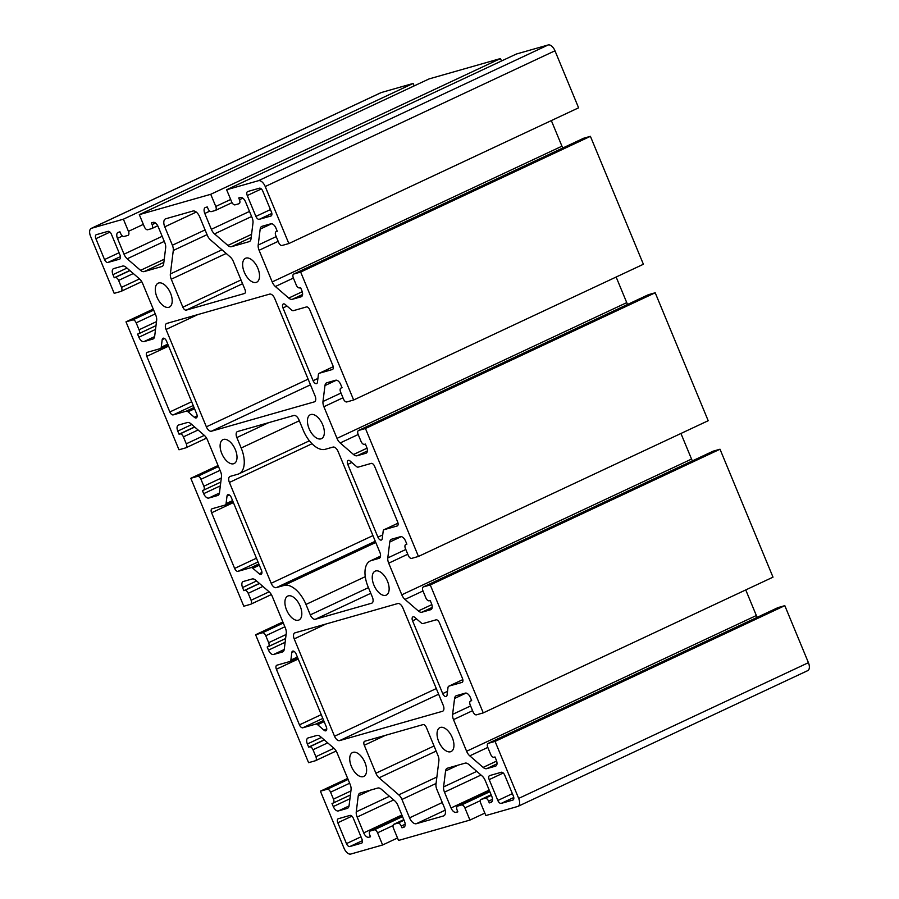<?xml version="1.0" encoding="UTF-8"?>
<svg xmlns="http://www.w3.org/2000/svg" width="899" height="899" viewBox="0 0 899 899"><rect width="100%" height="100%" fill="white"/><g stroke="black" fill="none" stroke-linecap="round" stroke-linejoin="round"><path stroke-width="1.35" d="M160.314 348.598A3.776 2 -115.1 0 0 160.472 348.542A3.776 2 -115.1 0 0 161.258 347.194L162.202 339.62A3.776 2 64.9 0 1 162.989 338.271A3.776 2 64.9 0 1 166.54 341.137L196.679 413.9A3.776 2 64.9 0 1 196.33 417.866A3.776 2 64.9 0 1 194.375 417.305L188.026 411.809A3.776 2 -115.1 0 0 186.239 411.18L173.215 414.889A3.776 2 64.9 0 1 169.832 411.967L146.795 356.341A3.776 2 64.9 0 1 147.133 352.374A3.776 2 64.9 0 1 147.301 352.318L160.314 348.598M108.037 231.346A3.776 2 64.9 0 1 111.42 234.268L120.061 255.125A3.776 2 64.9 0 1 119.724 259.092A3.776 2 64.9 0 1 119.556 259.159L107.914 262.474A3.776 2 64.9 0 1 104.531 259.553L95.89 238.696A3.776 2 64.9 0 1 96.238 234.718A3.776 2 64.9 0 1 96.395 234.661L108.037 231.346M221.772 453.523A13.204 7.001 64.9 0 1 222.963 439.633A13.204 7.001 64.9 0 1 234.897 448.623A13.204 7.001 64.9 0 1 234.167 463.547A13.204 7.001 64.9 0 1 221.772 453.523M156.965 297.086A13.204 7.001 64.9 0 1 158.157 283.185A13.204 7.001 64.9 0 1 170.091 292.175A13.204 7.001 64.9 0 1 169.36 307.098A13.204 7.001 64.9 0 1 156.965 297.086M218.064 465.525L190.802 478.29L197.589 476.358A3.776 2 64.9 0 1 200.971 479.279L203.848 486.235A3.776 2 64.9 0 1 203.511 490.202A3.776 2 64.9 0 1 203.354 490.258L202.387 490.539L203.68 493.663A5.664 3 -115.1 0 0 208.748 498.057L217.58 495.54A7.54 4.001 -115.1 0 0 217.895 495.416A7.54 4.001 -115.1 0 0 219.48 492.719L221.457 476.796A7.54 4.001 -115.1 0 0 220.558 471.559L207.455 439.926A7.54 4.001 -115.1 0 0 204.275 435.33L190.925 423.777A7.54 4.001 -115.1 0 0 187.34 422.53L178.508 425.047A5.664 3 -115.1 0 0 178.272 425.137A5.664 3 -115.1 0 0 177.755 431.093L179.058 434.217L180.025 433.947A3.776 2 64.9 0 1 183.407 436.869L186.284 443.814A3.776 2 64.9 0 1 185.947 447.792A3.776 2 64.9 0 1 185.79 447.848L178.991 449.781L125.995 321.842L132.794 319.909A3.776 2 64.9 0 1 136.176 322.831L139.053 329.787A3.776 2 64.9 0 1 138.716 333.754A3.776 2 64.9 0 1 138.547 333.821L137.581 334.091L138.873 337.226A5.664 3 -115.1 0 0 143.952 341.609L152.774 339.092A7.54 4.001 -115.1 0 0 153.1 338.968A7.54 4.001 -115.1 0 0 154.673 336.271L156.651 320.347A7.54 4.001 -115.1 0 0 155.752 315.111L142.649 283.477A7.54 4.001 -115.1 0 0 139.48 278.881L126.13 267.34A7.54 4.001 -115.1 0 0 122.534 266.082L113.701 268.599A5.664 3 -115.1 0 0 113.465 268.689A5.664 3 -115.1 0 0 112.959 274.644L114.252 277.769L115.218 277.499A3.776 2 64.9 0 1 118.601 280.421L121.477 287.377A3.776 2 64.9 0 1 121.14 291.343A3.776 2 64.9 0 1 120.983 291.4L114.184 293.344L90.574 236.325A7.54 4.001 64.9 0 1 91.249 228.38A7.54 4.001 64.9 0 1 91.574 228.267L123.399 219.187L128.445 231.358A3.776 2 64.9 0 1 128.096 235.324A3.776 2 64.9 0 1 127.939 235.392L124.062 236.493A3.776 2 64.9 0 1 120.68 233.571L119.96 231.83L118.207 232.335A5.664 3 -115.1 0 0 117.971 232.425A5.664 3 -115.1 0 0 117.466 238.37L124.017 254.192A7.54 4.001 -115.1 0 0 127.186 258.788L140.536 270.329A7.54 4.001 -115.1 0 0 144.132 271.588L161.786 266.553A7.54 4.001 -115.1 0 0 162.112 266.43A7.54 4.001 -115.1 0 0 163.685 263.733L165.663 247.821A7.54 4.001 -115.1 0 0 164.764 242.573L158.213 226.762A5.664 3 -115.1 0 0 153.145 222.368L151.392 222.873L152.122 224.604A3.776 2 64.9 0 1 151.774 228.582A3.776 2 64.9 0 1 151.616 228.638L147.739 229.739A3.776 2 64.9 0 1 144.357 226.818L139.311 214.647L429.059 78.921L500.473 58.559L210.726 194.296L139.311 214.647M123.399 219.187L413.147 83.45L414.158 85.899M380.704 92.822A7.54 4.001 64.9 0 1 380.996 92.642A7.54 4.001 64.9 0 1 381.322 92.53L413.147 83.45M114.252 277.769L129.782 270.498M125.995 321.842L153.257 309.076M179.058 434.217L194.589 426.946M211.602 512.79L234.639 568.415A3.776 2 64.9 0 0 238.021 571.337L251.035 567.629A3.776 2 -115.1 0 1 252.833 568.258L259.182 573.753A3.776 2 64.9 0 0 261.137 574.315A3.776 2 64.9 0 0 261.474 570.348L231.335 497.585A3.776 2 -115.1 0 0 227.795 494.72A3.776 2 -115.1 0 0 227.009 496.068L226.065 503.642A3.776 2 64.9 0 1 225.278 504.991A3.776 2 64.9 0 1 225.11 505.047L212.097 508.755A3.776 2 -115.1 0 0 211.939 508.823A3.776 2 -115.1 0 0 211.602 512.79L233.403 502.575M229.402 482.448L271.172 583.271A5.664 3 64.9 0 0 276.24 587.654L284.005 585.44A24.52 12.991 -115.1 0 1 305.975 604.443L310.301 614.871A5.664 3 64.9 0 0 315.369 619.254L371.647 603.218A5.664 3 -115.1 0 0 371.883 603.128A5.664 3 -115.1 0 0 372.4 597.172L368.073 586.744A24.52 12.991 64.9 0 1 370.287 560.931A24.52 12.991 64.9 0 1 371.332 560.549L379.097 558.335A5.664 3 -115.1 0 0 379.333 558.245A5.664 3 -115.1 0 0 379.85 552.289L338.08 451.467A5.664 3 64.9 0 0 333.012 447.084L325.247 449.298A24.52 12.991 -115.1 0 1 303.278 430.295L298.951 419.867A5.664 3 64.9 0 0 293.883 415.473L237.606 431.52A5.664 3 -115.1 0 0 237.37 431.61A5.664 3 -115.1 0 0 236.853 437.566L241.179 447.994A24.52 12.991 64.9 0 1 238.965 473.795A24.52 12.991 64.9 0 1 237.92 474.189L230.155 476.403A5.664 3 -115.1 0 0 229.919 476.492A5.664 3 -115.1 0 0 229.402 482.448L312.009 443.746M211.434 431.205L314.29 401.887A5.664 3 64.9 0 0 314.538 401.797A5.664 3 64.9 0 0 315.043 395.841L274.723 298.49A5.664 3 64.9 0 0 269.655 294.108L166.798 323.426A5.664 3 -115.1 0 0 166.551 323.516A5.664 3 -115.1 0 0 166.045 329.472L206.365 426.823A5.664 3 -115.1 0 0 211.434 431.205L310.47 384.817M186.228 310.121L244.449 293.524A3.776 2 64.9 0 0 244.618 293.456A3.776 2 64.9 0 0 244.955 289.489L233.358 261.497A7.54 4.001 64.9 0 0 230.189 256.912L210.478 239.876A7.54 4.001 -115.1 0 1 207.309 235.28L199.69 216.873A7.54 4.001 64.9 0 0 192.925 211.029L165.753 218.772A7.54 4.001 -115.1 0 0 165.438 218.895A7.54 4.001 -115.1 0 0 164.753 226.84L172.383 245.236A7.54 4.001 64.9 0 1 173.282 250.473L170.361 273.959A7.54 4.001 -115.1 0 0 171.26 279.207L182.857 307.188A3.776 2 -115.1 0 0 186.228 310.121L242.561 283.724M293.411 310.661A3.776 2 64.9 0 1 291.624 310.031L285.264 304.536A3.776 2 -115.1 0 0 283.309 303.974A3.776 2 -115.1 0 0 282.971 307.941L313.11 380.704A3.776 2 -115.1 0 0 316.65 383.57A3.776 2 -115.1 0 0 317.448 382.221L318.381 374.647A3.776 2 64.9 0 1 319.179 373.299A3.776 2 64.9 0 1 319.336 373.242L332.349 369.523A3.776 2 -115.1 0 0 332.506 369.467A3.776 2 -115.1 0 0 332.855 365.5L309.807 309.874A3.776 2 -115.1 0 0 306.424 306.952L293.411 310.661M247.764 191.509A3.776 2 -115.1 0 0 247.607 191.566A3.776 2 -115.1 0 0 247.259 195.544L255.9 216.401A3.776 2 -115.1 0 0 259.283 219.322L270.925 216.007A3.776 2 -115.1 0 0 271.093 215.94A3.776 2 -115.1 0 0 271.431 211.973L262.789 191.116A3.776 2 -115.1 0 0 259.406 188.194L247.764 191.509M322.685 424.755A13.204 7.001 -115.1 0 0 310.29 414.742A13.204 7.001 -115.1 0 0 309.548 429.666A13.204 7.001 -115.1 0 0 321.494 438.656A13.204 7.001 -115.1 0 0 322.685 424.755M257.878 268.318A13.204 7.001 -115.1 0 0 245.483 258.294A13.204 7.001 -115.1 0 0 244.753 273.217A13.204 7.001 -115.1 0 0 256.687 282.207A13.204 7.001 -115.1 0 0 257.878 268.318M190.802 478.29L243.798 606.229L250.585 604.297A3.776 2 -115.1 0 0 250.742 604.24A3.776 2 -115.1 0 0 251.091 600.262L248.203 593.318A3.776 2 -115.1 0 0 244.831 590.385L243.854 590.665L242.561 587.541A5.664 3 64.9 0 1 243.067 581.586A5.664 3 64.9 0 1 243.314 581.496L252.136 578.978A7.54 4.001 64.9 0 1 255.732 580.226L269.082 591.778A7.54 4.001 64.9 0 1 272.251 596.374L285.365 628.008A7.54 4.001 64.9 0 1 286.264 633.244L284.286 649.168A7.54 4.001 64.9 0 1 282.702 651.865A7.54 4.001 64.9 0 1 282.387 651.989L273.554 654.506A5.664 3 64.9 0 1 268.486 650.112L267.183 646.988L268.16 646.707A3.776 2 -115.1 0 0 268.318 646.651A3.776 2 -115.1 0 0 268.655 642.684L265.778 635.728A3.776 2 -115.1 0 0 262.396 632.806L255.608 634.739L308.593 762.678L315.392 760.745A3.776 2 -115.1 0 0 315.549 760.678A3.776 2 -115.1 0 0 315.886 756.711L313.009 749.755A3.776 2 -115.1 0 0 309.627 746.833L308.66 747.114L307.368 743.979A5.664 3 64.9 0 1 307.874 738.034A5.664 3 64.9 0 1 308.11 737.944L316.942 735.427A7.54 4.001 64.9 0 1 320.527 736.674L333.889 748.226A7.54 4.001 64.9 0 1 337.058 752.811L350.161 784.456A7.54 4.001 64.9 0 1 351.059 789.693L349.082 805.616A7.54 4.001 64.9 0 1 347.508 808.313A7.54 4.001 64.9 0 1 347.183 808.426L338.35 810.943A5.664 3 64.9 0 1 333.282 806.56L331.989 803.436L332.956 803.155A3.776 2 -115.1 0 0 333.113 803.099A3.776 2 -115.1 0 0 333.462 799.132L330.574 792.176A3.776 2 -115.1 0 0 327.202 789.255L320.404 791.187L344.025 848.207A7.54 4.001 -115.1 0 0 350.779 854.05L382.614 844.981L377.569 832.811A3.776 2 -115.1 0 0 374.186 829.889L370.309 830.991A3.776 2 -115.1 0 0 370.152 831.047A3.776 2 -115.1 0 0 369.804 835.025L370.523 836.755L368.781 837.261A5.664 3 64.9 0 1 363.713 832.879L357.161 817.056A7.54 4.001 64.9 0 1 356.262 811.808L358.24 795.896A7.54 4.001 64.9 0 1 359.814 793.199A7.54 4.001 64.9 0 1 360.139 793.075L377.794 788.041A7.54 4.001 64.9 0 1 381.39 789.3L394.74 800.84A7.54 4.001 64.9 0 1 397.909 805.437L404.46 821.259A5.664 3 64.9 0 1 403.954 827.215A5.664 3 64.9 0 1 403.707 827.305L401.965 827.799L401.246 826.057A3.776 2 -115.1 0 0 397.864 823.136L393.987 824.248A3.776 2 -115.1 0 0 393.818 824.304A3.776 2 -115.1 0 0 393.481 828.271L398.527 840.441L469.941 820.079L464.895 807.909A3.776 2 64.9 0 0 461.513 804.987L457.636 806.1A3.776 2 64.9 0 0 457.479 806.156A3.776 2 64.9 0 0 457.142 810.123L457.861 811.864L456.108 812.359A5.664 3 -115.1 0 1 451.04 807.976L444.488 792.154A7.54 4.001 -115.1 0 1 443.589 786.917L445.567 771.005A7.54 4.001 -115.1 0 1 447.14 768.297A7.54 4.001 -115.1 0 1 447.466 768.184L465.12 763.15A7.54 4.001 -115.1 0 1 468.716 764.397L482.066 775.949A7.54 4.001 -115.1 0 1 485.235 780.546L491.787 796.357A5.664 3 -115.1 0 1 491.281 802.313A5.664 3 -115.1 0 1 491.045 802.402L489.292 802.908L488.573 801.166A3.776 2 64.9 0 0 485.19 798.245L481.313 799.346A3.776 2 64.9 0 0 481.156 799.402A3.776 2 64.9 0 0 480.808 803.38L485.853 815.55L517.678 806.47A7.54 4.001 64.9 0 0 518.004 806.358A7.54 4.001 64.9 0 0 518.678 798.413L495.068 741.394L488.269 743.338A3.776 2 64.9 0 0 488.112 743.394A3.776 2 64.9 0 0 487.775 747.361L490.652 754.317A3.776 2 64.9 0 0 494.034 757.239L495.001 756.958L496.293 760.093A5.664 3 -115.1 0 1 495.787 766.049A5.664 3 -115.1 0 1 495.551 766.139L486.719 768.656A7.54 4.001 -115.1 0 1 483.134 767.398L469.772 755.857A7.54 4.001 -115.1 0 1 466.603 751.261L453.501 719.627A7.54 4.001 -115.1 0 1 452.602 714.379L454.579 698.467A7.54 4.001 -115.1 0 1 456.153 695.77A7.54 4.001 -115.1 0 1 456.478 695.646L465.3 693.129A5.664 3 -115.1 0 1 470.379 697.512L471.672 700.647L470.705 700.917A3.776 2 64.9 0 0 470.537 700.984A3.776 2 64.9 0 0 470.199 704.951L473.076 711.907A3.776 2 64.9 0 0 476.459 714.829L483.257 712.885L430.261 584.946L423.463 586.89A3.776 2 64.9 0 0 423.305 586.946A3.776 2 64.9 0 0 422.968 590.913L425.845 597.869A3.776 2 64.9 0 0 429.228 600.79L430.194 600.521L431.498 603.645A5.664 3 -115.1 0 1 430.981 609.601A5.664 3 -115.1 0 1 430.745 609.691L421.912 612.208A7.54 4.001 -115.1 0 1 418.327 610.949L404.977 599.408A7.54 4.001 -115.1 0 1 401.797 594.812L388.694 563.179A7.54 4.001 -115.1 0 1 387.795 557.931L389.773 542.018A7.54 4.001 -115.1 0 1 391.357 539.321A7.54 4.001 -115.1 0 1 391.672 539.198L400.505 536.681A5.664 3 -115.1 0 1 405.573 541.063L406.865 544.198L405.899 544.468A3.776 2 64.9 0 0 405.741 544.536A3.776 2 64.9 0 0 405.404 548.502L408.281 555.458A3.776 2 64.9 0 0 411.663 558.38L418.451 556.436L365.455 428.508L358.667 430.441A3.776 2 -115.1 0 0 358.51 430.497A3.776 2 -115.1 0 0 358.162 434.464L361.05 441.42A3.776 2 -115.1 0 0 364.421 444.342L365.399 444.072L366.691 447.196A5.664 3 64.9 0 1 366.185 453.152A5.664 3 64.9 0 1 365.938 453.242L357.117 455.759A7.54 4.001 64.9 0 1 353.521 454.501L340.17 442.96A7.54 4.001 64.9 0 1 337.001 438.364L323.887 406.73A7.54 4.001 64.9 0 1 322.988 401.493L324.966 385.57A7.54 4.001 64.9 0 1 326.551 382.873A7.54 4.001 64.9 0 1 326.865 382.749L335.698 380.232A5.664 3 64.9 0 1 340.766 384.615L342.07 387.75L341.092 388.02A3.776 2 -115.1 0 0 340.935 388.087A3.776 2 -115.1 0 0 340.597 392.054L343.474 399.01A3.776 2 -115.1 0 0 346.857 401.932L353.644 399.999L300.659 272.06L293.861 273.993A3.776 2 -115.1 0 0 293.703 274.049A3.776 2 -115.1 0 0 293.366 278.027L296.243 284.972A3.776 2 -115.1 0 0 299.625 287.894L300.592 287.624L301.895 290.748A5.664 3 64.9 0 1 301.379 296.704A5.664 3 64.9 0 1 301.143 296.794L292.31 299.311A7.54 4.001 64.9 0 1 288.725 298.063L275.364 286.511A7.54 4.001 64.9 0 1 272.195 281.915L259.092 250.282A7.54 4.001 64.9 0 1 258.193 245.045L260.171 229.121A7.54 4.001 64.9 0 1 261.744 226.424A7.54 4.001 64.9 0 1 262.07 226.301L270.902 223.784A5.664 3 64.9 0 1 275.971 228.177L277.263 231.301L276.296 231.582A3.776 2 -115.1 0 0 276.139 231.639A3.776 2 -115.1 0 0 275.791 235.605L278.679 242.561A3.776 2 -115.1 0 0 282.05 245.483L288.849 243.55L265.227 186.531A7.54 4.001 -115.1 0 0 258.474 180.688L226.638 189.756L231.684 201.927A3.776 2 -115.1 0 0 235.066 204.848L238.943 203.747A3.776 2 -115.1 0 0 239.1 203.68A3.776 2 -115.1 0 0 239.449 199.713L238.729 197.971L240.471 197.477A5.664 3 64.9 0 1 245.539 201.859L252.091 217.682A7.54 4.001 64.9 0 1 252.99 222.918L251.012 238.842A7.54 4.001 64.9 0 1 249.439 241.539A7.54 4.001 64.9 0 1 249.113 241.662L231.459 246.697A7.54 4.001 64.9 0 1 227.874 245.438L214.513 233.886A7.54 4.001 64.9 0 1 211.344 229.301L204.792 213.479A5.664 3 64.9 0 1 205.298 207.523A5.664 3 64.9 0 1 205.545 207.433L207.287 206.939L208.006 208.68A3.776 2 -115.1 0 0 211.389 211.602L215.266 210.49A3.776 2 -115.1 0 0 215.434 210.433A3.776 2 -115.1 0 0 215.771 206.467L210.726 194.296M226.638 189.756L516.386 54.019L548.221 44.95A7.54 4.001 -115.1 0 1 554.975 50.794L578.596 107.813L288.849 243.55M562.841 147.975A7.54 4.001 64.9 0 1 561.942 146.189L551.334 120.578M300.659 272.06L590.407 136.322L583.608 138.255A3.776 2 -115.1 0 0 583.451 138.322A3.776 2 -115.1 0 0 583.305 138.401M353.644 399.999L643.392 264.261L590.407 136.322M627.637 304.424A7.54 4.001 64.9 0 1 626.749 302.626L616.141 277.027M365.455 428.508L655.202 292.771L648.415 294.703A3.776 2 -115.1 0 0 648.258 294.76A3.776 2 -115.1 0 0 648.1 294.85M397.156 525.971L384.143 529.68A3.776 2 64.9 0 0 383.974 529.747A3.776 2 64.9 0 0 383.188 531.095L382.244 538.67A3.776 2 -115.1 0 1 381.457 540.018A3.776 2 -115.1 0 1 377.917 537.153L347.778 464.39A3.776 2 64.9 0 1 348.115 460.423A3.776 2 64.9 0 1 350.071 460.985L356.42 466.48A3.776 2 -115.1 0 0 358.218 467.109L371.231 463.401A3.776 2 64.9 0 1 374.613 466.323L397.65 521.948A3.776 2 -115.1 0 1 397.313 525.915A3.776 2 -115.1 0 1 397.156 525.971L397.459 525.825M501.485 61.008L500.473 58.559M315.841 724.077A3.776 2 64.9 0 1 317.628 724.706L323.988 730.19A3.776 2 -115.1 0 0 325.944 730.763A3.776 2 -115.1 0 0 326.281 726.797L296.142 654.034A3.776 2 -115.1 0 0 292.602 651.168A3.776 2 -115.1 0 0 291.804 652.517L290.871 660.091A3.776 2 64.9 0 1 290.074 661.439A3.776 2 64.9 0 1 289.916 661.495L276.903 665.204A3.776 2 -115.1 0 0 276.746 665.271A3.776 2 -115.1 0 0 276.398 669.238L299.446 724.864A3.776 2 -115.1 0 0 302.828 727.785L315.841 724.077L323.64 720.425M361.488 843.228A3.776 2 -115.1 0 0 361.645 843.161A3.776 2 -115.1 0 0 361.994 839.194L353.352 818.337A3.776 2 -115.1 0 0 349.969 815.415L338.327 818.731A3.776 2 -115.1 0 0 338.159 818.787A3.776 2 -115.1 0 0 337.822 822.765L346.463 843.622A3.776 2 -115.1 0 0 349.846 846.543L361.803 843.082M286.567 609.971A13.204 7.001 -115.1 0 0 298.962 619.995A13.204 7.001 -115.1 0 0 299.704 605.072A13.204 7.001 -115.1 0 0 287.759 596.082A13.204 7.001 -115.1 0 0 286.567 609.971M351.374 766.42A13.204 7.001 -115.1 0 0 363.769 776.444A13.204 7.001 -115.1 0 0 364.5 761.52A13.204 7.001 -115.1 0 0 352.565 752.53A13.204 7.001 -115.1 0 0 351.374 766.42M382.614 844.981L397.515 837.992M320.404 791.187L347.666 778.422M308.66 747.114L324.191 739.843M255.608 634.739L282.859 621.973M243.854 590.665L259.384 583.395M294.209 638.897A5.664 3 64.9 0 1 294.715 632.941A5.664 3 64.9 0 1 294.962 632.851L397.819 603.532A5.664 3 -115.1 0 1 402.887 607.915L443.207 705.254A5.664 3 -115.1 0 1 442.701 711.21A5.664 3 -115.1 0 1 442.454 711.3L339.597 740.619A5.664 3 64.9 0 1 334.529 736.236L294.209 638.897L326 623.996M364.297 745.249A3.776 2 64.9 0 1 364.634 741.27A3.776 2 64.9 0 1 364.803 741.214L423.024 724.616A3.776 2 -115.1 0 1 426.396 727.538L437.993 755.531A7.54 4.001 -115.1 0 1 438.892 760.768L435.97 784.254A7.54 4.001 64.9 0 0 436.88 789.502L444.499 807.898A7.54 4.001 -115.1 0 1 443.814 815.842A7.54 4.001 -115.1 0 1 443.499 815.955L416.327 823.709A7.54 4.001 64.9 0 1 409.562 817.854L401.943 799.458A7.54 4.001 -115.1 0 0 398.774 794.862L379.063 777.826A7.54 4.001 64.9 0 1 375.894 773.23L364.297 745.249L385.491 735.315M401.965 827.799L404.707 826.518M448.938 686.128A3.776 2 -115.1 0 0 448.781 686.195A3.776 2 -115.1 0 0 447.994 687.544L447.05 695.118A3.776 2 64.9 0 1 446.264 696.467A3.776 2 64.9 0 1 442.713 693.601L412.574 620.838A3.776 2 64.9 0 1 412.922 616.871A3.776 2 64.9 0 1 414.877 617.433L421.226 622.928A3.776 2 -115.1 0 0 423.024 623.558L436.037 619.838A3.776 2 64.9 0 1 439.42 622.771L462.457 678.397A3.776 2 64.9 0 1 462.12 682.363A3.776 2 64.9 0 1 461.951 682.42L448.938 686.128L462.839 679.622M501.215 803.391A3.776 2 64.9 0 1 497.832 800.47L489.191 779.613A3.776 2 64.9 0 1 489.528 775.635A3.776 2 64.9 0 1 489.697 775.579L501.339 772.263A3.776 2 64.9 0 1 504.721 775.185L513.363 796.042A3.776 2 64.9 0 1 513.014 800.009A3.776 2 64.9 0 1 512.857 800.076L501.215 803.391L513.779 797.503M387.48 581.204A13.204 7.001 64.9 0 1 386.289 595.104A13.204 7.001 64.9 0 1 374.355 586.114A13.204 7.001 64.9 0 1 375.085 571.18A13.204 7.001 64.9 0 1 387.48 581.204M452.287 737.652A13.204 7.001 64.9 0 1 451.096 751.553A13.204 7.001 64.9 0 1 439.162 742.563A13.204 7.001 64.9 0 1 439.892 727.628A13.204 7.001 64.9 0 1 452.287 737.652M489.292 802.908L492.034 801.616M495.068 741.394L784.816 605.656L808.426 662.675A7.54 4.001 64.9 0 1 807.751 670.62L518.004 806.358M777.714 607.746A3.776 2 64.9 0 1 777.86 607.657A3.776 2 64.9 0 1 778.017 607.6L784.816 605.656M745.743 589.924L756.351 615.523A7.54 4.001 -115.1 0 0 757.239 617.31M483.257 712.885L773.005 577.158L720.009 449.219L430.261 584.946M712.907 451.298A3.776 2 64.9 0 1 713.053 451.208A3.776 2 64.9 0 1 713.21 451.152L720.009 449.219M680.936 433.475L691.545 459.074A7.54 4.001 -115.1 0 0 692.444 460.872M418.451 556.436L708.198 420.71L655.202 292.771M469.941 820.079L484.842 813.101M160.618 348.452L168.113 344.946L160.472 348.542M161.258 347.194L167.776 344.137M146.795 356.341L168.607 346.126M169.832 411.967L191.644 401.752M173.215 414.889L193.206 405.528M186.239 411.18L194.038 407.528M188.026 411.809L194.544 408.753M194.375 417.305L197.151 416.001M162.202 339.62L164.539 338.53M95.89 238.696L109.97 232.099M104.531 259.553L119.073 252.743M107.914 262.474L120.477 256.586M140.536 270.329L164.247 259.227M144.132 271.588L163.865 262.339M127.186 258.788L164.281 241.404M124.017 254.192L162.168 236.313M117.466 238.37L122.466 236.032M128.445 231.358L143.346 224.379M91.574 228.267L381.322 92.53M121.286 291.254L141.75 281.668L121.14 291.343M121.477 287.377L139.525 278.926M118.601 280.421L133.299 273.532M115.218 277.499L129.917 270.61M112.959 274.644L126.984 268.071M152.774 339.092L153.392 338.799M143.952 341.609L154.628 336.608M138.873 337.226L155.527 329.416M138.862 333.675L155.999 325.64L138.716 333.754M139.053 329.787L156.493 321.617M136.176 322.831L155.246 313.897M132.794 319.909L153.684 310.121M186.093 447.702L206.556 438.116M186.284 443.814L204.32 435.363M183.407 436.869L198.095 429.98M180.025 433.947L194.712 427.059M177.755 431.093L191.779 424.519M217.58 495.54L218.199 495.248M208.748 498.057L219.435 493.045M203.68 493.663L220.334 485.865M203.657 490.124L220.806 482.089L203.511 490.202M203.848 486.235L221.3 478.054M200.971 479.279L220.053 470.346M197.589 476.358L218.491 466.57M225.424 504.901L232.92 501.395L225.278 504.991M226.065 503.642L232.583 500.586M227.009 496.068L229.335 494.978M241.179 447.994L299.322 420.754M236.853 437.566L268.655 422.676M206.365 426.823L308.132 379.153M166.045 329.472L197.836 314.583M182.857 307.188L240.999 279.949M171.26 279.207L226.2 253.462M170.361 273.959L221.952 249.798M173.282 250.473L207.051 234.65M172.383 245.236L205.084 229.908M164.753 226.84L196.263 212.074M151.92 228.492L157.741 225.773M152.122 224.604L155.482 223.031M161.786 266.553L162.404 266.261M319.336 373.242L333.226 366.725L319.179 373.299M313.11 380.704L317.909 378.457M282.971 307.941L287.017 306.053M247.259 195.544L261.339 188.947M259.283 219.322L271.846 213.434M255.9 216.401L270.442 209.591M249.113 241.662L249.731 241.37M239.449 199.713L242.809 198.14M258.474 180.688L548.221 44.95M265.227 186.531L554.975 50.794M276.296 231.582L277.207 231.155M260.171 229.121L271.655 223.739M258.193 245.045L276.207 236.606M259.092 250.282L278.173 241.348M272.195 281.915L561.942 146.189M275.364 286.511L293.389 278.072M288.725 298.063L302.244 291.726M292.31 299.311L302.581 294.501M293.861 273.993L583.608 138.255M324.966 385.57L336.462 380.187M322.988 401.493L341.013 393.043M323.887 406.73L342.969 397.785M337.001 438.364L626.749 302.626M340.17 442.96L358.184 434.52M353.521 454.501L367.039 448.174M357.117 455.759L367.388 450.95M358.667 430.441L648.415 294.703M347.778 464.39L351.812 462.491M215.771 206.467L230.672 199.477M215.58 210.344L232.032 202.646L215.434 210.433M204.792 213.479L209.793 211.13M211.344 229.301L249.506 211.422M214.513 233.886L251.608 216.513M227.874 245.438L251.574 234.336M231.459 246.697L251.192 237.448M317.628 724.706L324.146 721.65M302.828 727.785L322.808 718.425M299.446 724.864L321.246 714.649M276.398 669.238L298.21 659.023M290.231 661.349L297.715 657.843L290.074 661.439M290.871 660.091L297.389 657.034M291.804 652.517L294.142 651.427M323.988 730.19L326.753 728.898M349.846 846.543L362.409 840.655M346.463 843.622L361.005 836.812M337.822 822.765L351.902 816.168M358.24 795.896L370.646 790.075M356.262 811.808L389.447 796.267M357.161 817.056L393.695 799.941M363.713 832.879L401.875 815M368.781 837.261L370.422 836.497M370.309 830.991L402.291 816.011L370.152 831.047M374.186 829.889L402.538 816.607M377.569 832.811L393.043 825.563M327.202 789.255L348.093 779.455M330.574 792.176L349.655 783.231M333.462 799.132L350.902 790.951M333.271 803.009L350.408 794.986L333.113 803.099M333.282 806.56L349.936 798.761M338.35 810.943L349.037 805.942M347.183 808.426L347.801 808.145M307.368 743.979L321.381 737.416M309.627 746.833L324.325 739.956M313.009 749.755L327.697 742.877M315.886 756.711L333.934 748.26M315.695 760.599L336.159 751.013L315.549 760.678M262.396 632.806L283.297 623.018M265.778 635.728L284.859 626.794M268.655 642.684L286.107 634.503M268.464 646.561L285.601 638.537M268.486 650.112L285.129 642.313M273.554 654.506L284.23 649.494M282.387 651.989L283.005 651.696M242.561 587.541L256.586 580.968M244.831 590.385L259.519 583.507M248.203 593.318L262.901 586.429M251.091 600.262L269.127 591.812M250.9 604.15L271.352 594.565M234.639 568.415L256.451 558.2M238.021 571.337L258.013 561.976M251.035 567.629L258.833 563.976M252.833 568.258L259.35 565.201M259.182 573.753L261.957 572.449M271.172 583.271L372.928 535.602M276.24 587.654L375.276 541.254M284.005 585.44L375.771 542.457M305.975 604.443L365.275 576.664M310.301 614.871L368.444 587.631M315.369 619.254L370.793 593.295M334.529 736.236L436.296 688.567M339.597 740.619L438.645 694.23M375.894 773.23L434.037 745.99M379.063 777.826L436.15 751.081M398.774 794.862L436.88 777.017M401.943 799.458L436.071 783.467M409.562 817.854L442.274 802.537M416.327 823.709L445.207 810.168M393.987 824.248L403.797 819.641M397.864 823.136L404.044 820.236M401.246 826.057L405.168 824.226M412.574 620.838L416.619 618.939M442.713 693.601L447.511 691.353M497.832 800.47L512.374 793.66M489.191 779.613L503.271 773.016M488.573 801.166L492.495 799.323M485.19 798.245L491.371 795.345M481.313 799.346L491.124 794.75M518.678 798.413L808.426 662.675M488.269 743.338L778.017 607.6M486.719 768.656L496.99 763.835M483.134 767.398L496.641 761.071M469.772 755.857L487.786 747.417M466.603 751.261L756.351 615.523M453.501 719.627L472.582 710.682M452.602 714.379L470.615 705.94M454.579 698.467L466.064 693.084M470.705 700.917L471.615 700.49M423.463 586.89L713.21 451.152M421.912 612.208L432.194 607.398M418.327 610.949L431.846 604.622M404.977 599.408L422.991 590.969M401.797 594.812L691.545 459.074M388.694 563.179L407.775 554.234M387.795 557.931L405.809 549.491M389.773 542.018L401.269 536.636M405.899 544.468L406.809 544.041M384.143 529.68L398.032 523.173L383.974 529.747M377.917 537.153L382.716 534.905M371.332 560.549L380.513 556.245M443.499 815.955L444.117 815.674M464.895 807.909L480.381 800.661M461.513 804.987L489.865 791.716M457.636 806.1L489.618 791.12L457.479 806.156M456.108 812.359L457.748 811.595M451.04 807.976L489.202 790.097M444.488 792.154L481.021 775.039M443.589 786.917L476.773 771.376M445.567 771.005L457.984 765.184M91.249 228.38L380.996 92.642M185.947 447.792L206.556 438.128M238.965 473.795L309.402 440.802M151.774 228.582L157.752 225.784M277.195 231.144L276.139 231.639M583.451 138.322L293.703 274.049M648.258 294.76L358.51 430.497M285.601 638.548L268.318 646.651M271.363 594.576L250.742 604.24M403.786 819.63L393.818 824.304M448.781 686.195L462.828 679.61M481.156 799.402L491.124 794.738M488.112 743.394L777.86 607.657M470.537 700.984L471.604 700.478M423.305 586.946L713.053 451.208M405.741 544.536L406.798 544.03M370.287 560.931L380.524 556.133"/></g></svg>
